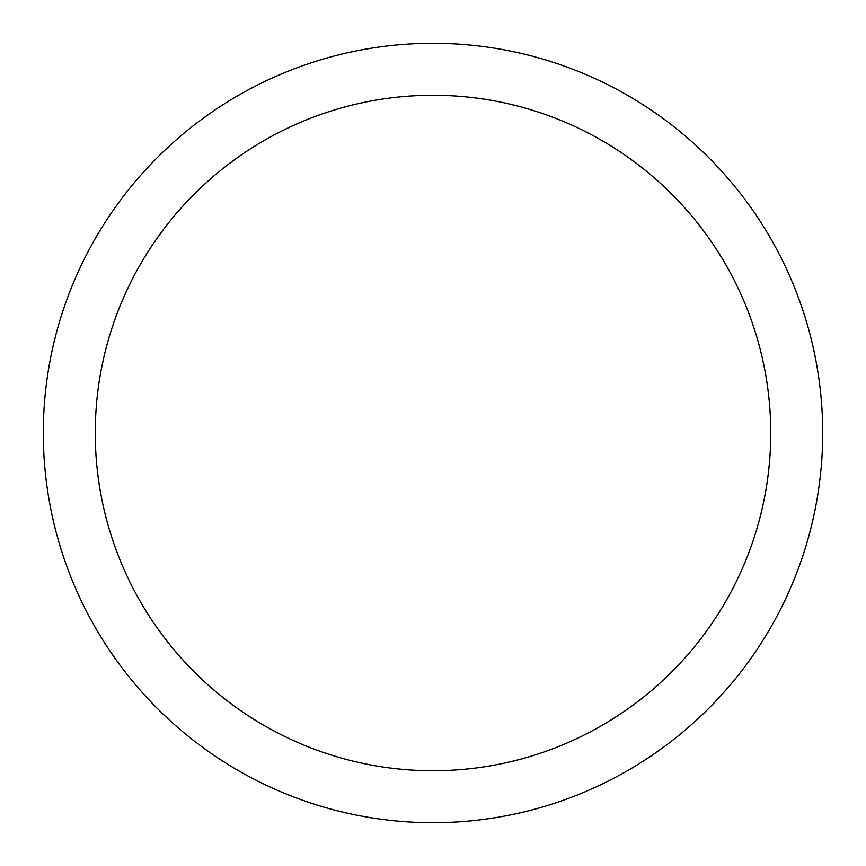 <?xml version="1.0" encoding="UTF-8"?>
<svg xmlns="http://www.w3.org/2000/svg" width="866" height="866" viewBox="0 0 866 866"><rect width="100%" height="100%" fill="white"/><g stroke="black" fill="none" stroke-linecap="round" stroke-linejoin="round"><path stroke-width="1.3" d="M433 43.3A389.7 389.7 0 0 1 822.7 433A389.7 389.7 0 0 1 433 822.7A389.7 389.7 0 0 1 43.3 433A389.7 389.7 0 0 1 433 43.3M433 95.26A337.74 337.74 0 0 1 770.74 433A337.74 337.74 0 0 1 433 770.74A337.74 337.74 0 0 1 95.26 433A337.74 337.74 0 0 1 433 95.26"/></g></svg>
